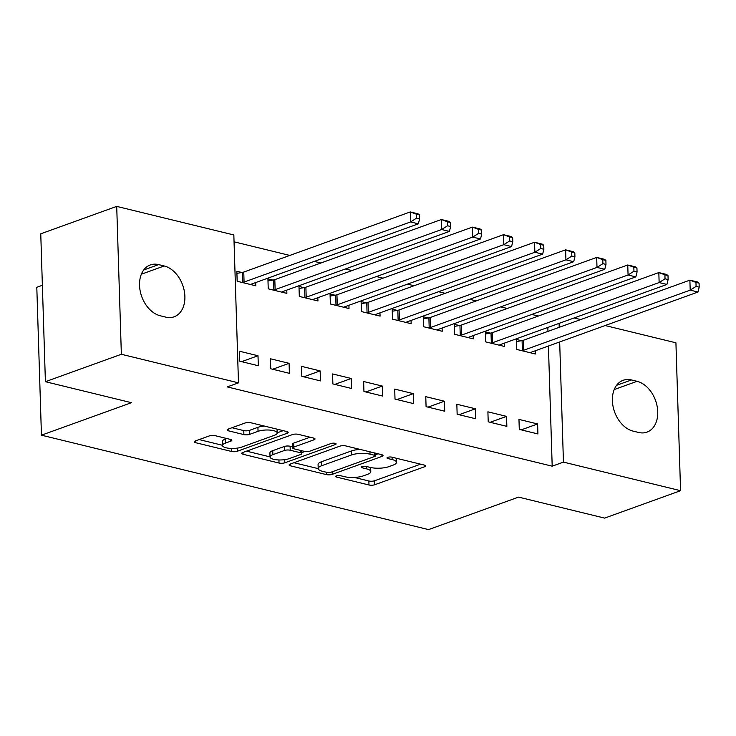 <?xml version="1.0" encoding="UTF-8"?>
<svg xmlns="http://www.w3.org/2000/svg" width="736" height="736" viewBox="0 0 736 736"><rect width="100%" height="100%" fill="white"/><g stroke="black" fill="none" stroke-linecap="round" stroke-linejoin="round"><path stroke-width="1.1" d="M336.389 475.861A2.88 0.865 178.2 0 0 335.644 476.477A2.88 0.865 178.2 0 0 336.582 477.084L368.984 484.987A4.112 1.242 178.2 0 0 374.799 484.73L424.497 466.79A4.112 1.242 178.2 0 0 425.564 465.916A4.112 1.242 178.2 0 0 424.212 465.051L391.81 457.148A2.88 0.865 178.2 0 0 387.743 457.323A2.88 0.865 178.2 0 0 386.998 457.939A2.88 0.865 178.2 0 0 387.946 458.546L392.132 459.568A13.174 3.956 178.2 0 1 396.465 462.346A13.174 3.956 178.2 0 1 393.061 465.134L388.921 466.633A13.174 3.956 178.2 0 1 370.328 467.443L366.132 466.422A2.88 0.865 178.2 0 0 362.066 466.596A2.88 0.865 178.2 0 0 361.321 467.204A2.88 0.865 178.2 0 0 362.268 467.811L366.454 468.832A13.174 3.956 178.2 0 1 370.788 471.61A13.174 3.956 178.2 0 1 367.384 474.407L363.234 475.898A13.174 3.956 178.2 0 1 344.641 476.707L340.455 475.686A2.88 0.865 178.2 0 0 336.389 475.861M215.087 435.666A4.112 1.242 178.2 0 0 209.282 435.924L195.334 440.956A4.112 1.242 178.2 0 0 194.267 441.83A4.112 1.242 178.2 0 0 195.62 442.695L231.61 451.472A4.112 1.242 178.2 0 0 237.415 451.223L287.114 433.283A4.112 1.242 178.2 0 0 288.181 432.409A4.112 1.242 178.2 0 0 286.828 431.544L250.847 422.758A4.112 1.242 178.2 0 0 245.033 423.016L228.188 429.097A4.112 1.242 178.2 0 0 227.13 429.971A4.112 1.242 178.2 0 0 228.482 430.836L243.883 434.59A4.112 1.242 178.2 0 0 249.688 434.341L258.042 431.324A11.012 3.312 178.2 0 1 270.112 430.109A11.012 3.312 178.2 0 1 277.205 432.97A11.012 3.312 178.2 0 1 274.362 435.307L241.638 447.12A11.012 3.312 178.2 0 1 229.568 448.334A11.012 3.312 178.2 0 1 222.474 445.473A11.012 3.312 178.2 0 1 225.326 443.136L230.773 441.168A4.112 1.242 178.2 0 0 231.84 440.294A4.112 1.242 178.2 0 0 230.488 439.429L215.087 435.666M238.482 382.849L121.357 354.274L116.711 206.393L233.836 234.959L238.482 382.849L227.231 386.906L552.193 466.182L563.445 462.116L559.673 341.955M605.158 325.542L675.924 342.801L680.57 490.691L604.624 518.107L518.567 497.113L428.554 529.607L41.446 435.178L131.459 402.684L45.402 381.699L121.357 354.274M680.57 490.691L563.445 462.116M290.177 464.094A4.112 1.242 178.2 0 0 289.11 464.968A4.112 1.242 178.2 0 0 290.462 465.833L326.444 474.61A4.112 1.242 178.2 0 0 332.258 474.352L381.956 456.412A4.112 1.242 178.2 0 0 383.024 455.538A4.112 1.242 178.2 0 0 381.671 454.673L345.681 445.896A4.112 1.242 178.2 0 0 339.876 446.154L290.177 464.094M279.027 463.045L243.046 454.268A4.112 1.242 178.2 0 1 241.693 453.394A4.112 1.242 178.2 0 1 242.751 452.52L292.459 434.58A4.112 1.242 178.2 0 1 298.264 434.332L313.665 438.086A4.112 1.242 178.2 0 1 315.017 438.95A4.112 1.242 178.2 0 1 313.95 439.824L293.793 447.102A4.112 1.242 178.2 0 0 292.735 447.976A4.112 1.242 178.2 0 0 294.087 448.84L304.299 451.334A4.112 1.242 178.2 0 0 310.114 451.085L331.099 443.504A2.88 0.865 178.2 0 1 334.254 443.192A2.88 0.865 178.2 0 1 336.113 443.937A2.88 0.865 178.2 0 1 335.368 444.553L284.841 462.788A4.112 1.242 178.2 0 1 279.027 463.045L278.926 459.954M42.375 285.283L36.8 287.298L41.446 435.178M289.386 373.318L289.073 363.326L270.434 358.772L270.747 368.773L289.386 373.318M272.946 280.066L267.922 278.843L268.235 288.834L286.874 293.379L286.773 290.122M351.523 388.47L351.21 378.479L332.562 373.934L332.884 383.925L351.523 388.47M335.082 295.219L330.05 293.995L330.372 303.986L349.011 308.531L348.91 305.284M413.66 403.632L413.338 393.64L394.698 389.086L395.011 399.087L413.66 403.632M397.219 310.38L392.187 309.157L392.5 319.148L411.148 323.693L411.038 320.436M475.787 418.784L475.474 408.793L456.835 404.248L457.148 414.239L475.787 418.784M459.356 325.533L454.324 324.309L454.636 334.3L473.276 338.845L473.174 335.598M537.924 433.946L537.611 423.954L518.972 419.4L519.285 429.392L537.924 433.946M521.493 340.694L516.46 339.462L516.773 349.462L535.412 354.007L535.311 350.75M552.193 466.182L548.421 346.021M547.961 331.384L547.832 327.437M538.366 316.057L531.769 314.447M507.297 308.476L500.701 306.866M476.229 300.895L469.632 299.285M445.16 293.314L438.564 291.714M414.092 285.743L407.496 284.133M383.024 278.162L376.427 276.552M351.955 270.581L345.359 268.971M320.887 263.01L314.29 261.4M289.818 255.429L234.048 241.822M490.424 333.114L485.392 331.89L485.705 341.881L504.344 346.426L504.243 343.178M506.856 426.365L506.543 416.374L487.904 411.829L488.216 421.82L506.856 426.365M428.288 317.961L423.255 316.728L423.568 326.72L442.207 331.274L442.106 328.017M444.719 411.203L444.406 401.212L425.767 396.667L426.08 406.658L444.719 411.203M366.151 302.8L361.118 301.576L361.431 311.567L380.08 316.112L379.969 312.864M382.591 396.051L382.278 386.06L363.63 381.515L363.943 391.506L382.591 396.051M304.014 287.647L298.982 286.414L299.304 296.406L317.943 300.96L317.842 297.703M320.454 380.898L320.142 370.898L301.502 366.353L301.815 376.344L320.454 380.898M241.877 272.486L236.854 271.262L237.167 281.253L255.806 285.798L255.705 282.55M258.318 365.737L258.005 355.746L239.366 351.201L239.678 361.192L258.318 365.737M160.227 315.762A26.836 18.805 -109.8 0 1 140.18 290.978A26.836 18.805 -109.8 0 1 150.31 264.942A26.836 18.805 -109.8 0 1 158.617 264.61L164.211 265.972A26.836 18.805 -109.8 0 1 184.248 290.766A26.836 18.805 -109.8 0 1 174.119 316.793A26.836 18.805 -109.8 0 1 165.812 317.133L160.227 315.762M45.402 381.699L40.756 233.809L116.711 206.393M574.089 317.961L580.686 319.571M637.054 381.312A26.836 18.805 -109.8 0 1 657.101 406.106A26.836 18.805 -109.8 0 1 646.972 432.133A26.836 18.805 -109.8 0 1 638.664 432.474L633.07 431.112A26.836 18.805 -109.8 0 1 613.033 406.318A26.836 18.805 -109.8 0 1 623.162 380.291A26.836 18.805 -109.8 0 1 631.47 379.951L637.054 381.312L614.201 389.565M559.213 327.318L559.084 323.38M537.611 423.954L521.217 429.87M506.543 416.374L490.158 422.289M475.474 408.793L459.089 414.708M444.406 401.212L428.021 407.137M413.338 393.64L396.952 399.556M382.278 386.06L365.884 391.975M351.21 378.479L334.816 384.394M320.142 370.898L303.747 376.823M289.073 363.326L272.679 369.242M258.005 355.746L241.61 361.661M370.788 471.61L370.659 467.618A13.174 3.956 178.2 0 0 370.65 467.516M396.465 462.346L396.336 458.344A13.174 3.956 178.2 0 0 396.336 458.252M354.347 477.452L368.865 480.985A4.112 1.242 178.2 0 0 374.67 480.737L420.578 464.168M375.36 454.756L378.037 453.79M293.968 462.723L318.219 468.639M326.959 472.392A2.88 0.865 178.2 0 0 331.025 472.218L374.652 456.467A2.88 0.865 178.2 0 0 375.397 455.86A2.88 0.865 178.2 0 0 374.449 455.253L370.024 454.176A13.174 3.956 178.2 0 0 351.431 454.986L321.614 465.75A13.174 3.956 178.2 0 0 318.21 468.538A13.174 3.956 178.2 0 0 322.534 471.316L326.959 472.392M360.198 449.438A13.174 3.956 178.2 0 0 351.311 450.984L351.431 454.986M318.21 468.538L318.081 464.545A13.174 3.956 178.2 0 1 321.485 461.748L351.311 450.984M270.029 456.881L246.551 451.15M310.031 437.202L293.673 443.109A4.112 1.242 178.2 0 0 292.606 443.983L292.735 447.976M304.998 451.472L301.76 452.64M272.881 454.655A11.012 3.312 178.2 0 0 270.038 456.992A11.012 3.312 178.2 0 0 277.132 459.853A11.012 3.312 178.2 0 0 289.193 458.629L300.72 454.471A4.112 1.242 178.2 0 0 301.788 453.597A4.112 1.242 178.2 0 0 300.435 452.732L290.223 450.239A4.112 1.242 178.2 0 0 284.409 450.487L272.881 454.655L272.752 450.653A11.012 3.312 178.2 0 0 269.91 452.99L270.038 456.992M272.752 450.653L284.28 446.494A4.112 1.242 178.2 0 1 290.094 446.246L292.698 446.881M222.474 445.473L222.355 441.471A11.012 3.312 178.2 0 1 225.198 439.144L226.854 438.536M264.472 426.089A11.012 3.312 178.2 0 0 257.922 427.331L258.042 431.324M231.987 427.726L243.754 430.597A4.112 1.242 178.2 0 0 249.568 430.339L257.922 427.331M277.196 432.823L283.194 430.652M199.134 439.585L222.474 445.28M530.389 352.774L530.619 352.581A4.195 1.26 -1.8 0 1 531.438 352.148L697.967 292.036L690.202 290.14L689.89 280.149L523.36 340.262A4.195 1.26 -1.8 0 1 522.082 340.584L516.525 341.559M695.971 282.394L689.89 280.149L697.654 282.044L699.071 283.148L695.971 282.394L696.09 286.387L699.2 287.15L699.071 283.148M696.09 286.387L690.202 290.14L523.673 350.253A4.195 1.26 -1.8 0 1 522.394 350.584L521.806 350.686M699.2 287.15L697.967 292.036M499.321 345.202L499.551 345.009A4.195 1.26 -1.8 0 1 500.37 344.577L666.899 284.455L659.134 282.56L658.821 272.568L492.292 332.681A4.195 1.26 -1.8 0 1 491.013 333.012L485.456 333.978M664.902 274.813L658.821 272.568L666.586 274.464L668.003 275.577L664.902 274.813L665.022 278.815L668.132 279.57L668.003 275.577M665.022 278.815L659.134 282.56L492.605 342.682A4.195 1.26 -1.8 0 1 491.335 343.004L490.737 343.105M668.132 279.57L666.899 284.455M468.252 337.622L468.482 337.428A4.195 1.26 -1.8 0 1 469.301 336.996L635.83 276.883L628.066 274.988L627.753 264.988L461.224 325.11A4.195 1.26 -1.8 0 1 459.945 325.432L454.388 326.407M633.834 267.242L627.753 264.988L635.518 266.883L636.934 267.996L633.834 267.242L633.954 271.234L637.063 271.989L636.934 267.996M633.954 271.234L628.066 274.988L461.536 335.101A4.195 1.26 -1.8 0 1 460.267 335.423L459.669 335.524M637.063 271.989L635.83 276.883M437.184 330.041L437.414 329.848A4.195 1.26 -1.8 0 1 438.233 329.415L604.762 269.302L596.997 267.407L596.684 257.416L430.155 317.529A4.195 1.26 -1.8 0 1 428.886 317.851L423.32 318.826M602.766 259.661L596.684 257.416L604.449 259.311L605.875 260.415L602.766 259.661L602.894 263.654L605.995 264.417L605.875 260.415M602.894 263.654L596.997 267.407L430.468 327.52A4.195 1.26 -1.8 0 1 429.198 327.842L428.6 327.952M605.995 264.417L604.762 269.302M406.116 322.469L406.346 322.267A4.195 1.26 -1.8 0 1 407.174 321.834L573.694 261.722L565.929 259.826L565.616 249.835L399.087 309.948A4.195 1.26 -1.8 0 1 397.817 310.279L392.251 311.245M571.697 252.08L565.616 249.835L573.381 251.73L574.807 252.834L571.697 252.08L571.826 256.082L574.926 256.836L574.807 252.834M571.826 256.082L565.929 259.826L399.4 319.939A4.195 1.26 -1.8 0 1 398.13 320.27L397.532 320.372M574.926 256.836L573.694 261.722M375.047 314.888L375.277 314.695A4.195 1.26 -1.8 0 1 376.105 314.263L542.625 254.141L534.86 252.246L534.548 242.254L368.018 302.376A4.195 1.26 -1.8 0 1 366.749 302.698L361.183 303.664M540.629 244.499L534.548 242.254L542.312 244.15L543.738 245.263L540.629 244.499L540.758 248.501L543.858 249.256L543.738 245.263M540.758 248.501L534.86 252.246L368.331 312.368A4.195 1.26 -1.8 0 1 367.062 312.69L366.464 312.791M543.858 249.256L542.625 254.141M343.979 307.308L344.209 307.114A4.195 1.26 -1.8 0 1 345.037 306.682L511.557 246.569L503.792 244.674L503.479 234.683L336.95 294.796A4.195 1.26 -1.8 0 1 335.68 295.118L330.124 296.093M509.56 236.928L503.479 234.683L511.244 236.569L512.67 237.682L509.56 236.928L509.689 240.92L512.79 241.675L512.67 237.682M509.689 240.92L503.792 244.674L337.263 304.787A4.195 1.26 -1.8 0 1 335.993 305.109L335.395 305.219M512.79 241.675L511.557 246.569M312.91 299.727L313.14 299.534A4.195 1.26 -1.8 0 1 313.968 299.101L480.498 238.988L472.724 237.093L472.411 227.102L305.882 287.215A4.195 1.26 -1.8 0 1 304.612 287.537L299.055 288.512M478.492 229.347L472.411 227.102L480.176 228.997L481.602 230.101L478.492 229.347L478.621 233.34L481.73 234.103L481.602 230.101M478.621 233.34L472.724 237.093L306.204 297.206A4.195 1.26 -1.8 0 1 304.925 297.528L304.327 297.638M481.73 234.103L480.498 238.988M281.842 292.155L282.072 291.962A4.195 1.26 -1.8 0 1 282.9 291.52L449.429 231.408L441.655 229.512L441.342 219.521L274.813 279.634A4.195 1.26 -1.8 0 1 273.544 279.965L267.987 280.931M447.424 221.766L441.342 219.521L449.107 221.416L450.533 222.53L447.424 221.766L447.552 225.768L450.662 226.522L450.533 222.53M447.552 225.768L441.655 229.512L275.135 289.625A4.195 1.26 -1.8 0 1 273.856 289.956L273.258 290.058M450.662 226.522L449.429 231.408M250.774 284.574L251.004 284.381A4.195 1.26 -1.8 0 1 251.832 283.949L418.361 223.827L410.587 221.932L410.274 211.94L243.754 272.062A4.195 1.26 -1.8 0 1 242.475 272.384L236.918 273.36M416.355 214.185L410.274 211.94L418.048 213.836L419.465 214.949L416.355 214.185L416.484 218.187L419.594 218.942L419.465 214.949M416.484 218.187L410.587 221.932L244.067 282.054A4.195 1.26 -1.8 0 1 242.788 282.376L242.19 282.477M419.594 218.942L418.361 223.827M336.545 475.806L336.582 477.084M387.9 457.268L387.946 458.546M362.222 466.541L362.268 467.811M366.381 466.477L366.454 468.832M392.058 457.212L392.132 459.568M424.442 465.115L424.497 466.79M374.67 480.737L374.799 484.73M368.865 480.985L368.984 484.987M381.901 454.738L381.956 456.412M332.175 471.804L332.258 474.352M326.37 472.254L326.444 474.61M290.407 464.011L290.462 465.833M374.376 452.898L374.449 455.253M369.95 451.812L370.024 454.176M321.485 461.748L321.614 465.75M242.981 452.438L243.046 454.268M313.904 438.15L313.95 439.824M293.673 443.109L293.793 447.102M335.331 443.376L335.368 444.553M284.74 459.66L284.841 462.788M300.362 450.377L300.435 452.732M290.094 446.246L290.223 450.239M284.28 446.494L284.409 450.487M230.727 439.493L230.773 441.168M225.198 439.144L225.326 443.136M249.568 430.339L249.688 434.341M243.754 430.597L243.883 434.59M228.427 429.014L228.482 430.836M287.068 431.6L287.114 433.283M237.323 448.123L237.415 451.223M231.509 448.445L231.61 451.472M195.564 440.873L195.62 442.695M631.47 379.951L616.547 385.333M158.617 264.61L143.695 269.992M164.211 265.972L141.349 274.224M523.36 340.262L523.673 350.253M522.082 340.584L522.394 350.584M492.292 332.681L492.605 342.682M491.013 333.012L491.335 343.004M461.224 325.11L461.536 335.101M459.945 325.432L460.267 335.423M430.155 317.529L430.468 327.52M428.886 317.851L429.198 327.842M399.087 309.948L399.4 319.939M397.817 310.279L398.13 320.27M368.018 302.376L368.331 312.368M366.749 302.698L367.062 312.69M336.95 294.796L337.263 304.787M335.68 295.118L335.993 305.109M305.882 287.215L306.204 297.206M304.612 287.537L304.925 297.528M274.813 279.634L275.135 289.625M273.544 279.965L273.856 289.956M243.754 272.062L244.067 282.054M242.475 272.384L242.788 282.376M375.314 453.118L375.397 455.86M301.696 450.699L301.788 453.597M277.086 429.162L277.205 432.97"/></g></svg>
